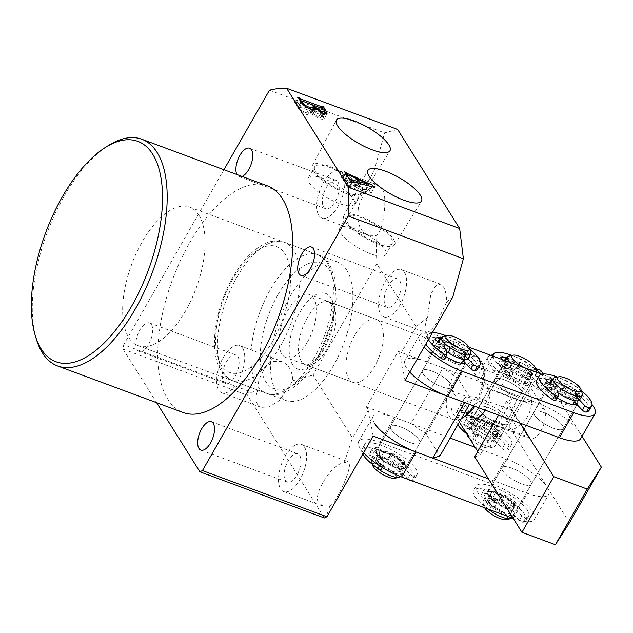 <?xml version="1.0" encoding="UTF-8"?>
<svg xmlns="http://www.w3.org/2000/svg" width="633" height="633" viewBox="0 0 633 633"><rect width="100%" height="100%" fill="white"/><g stroke="black" fill="none" stroke-linecap="round" stroke-linejoin="round"><path stroke-width="0.47" stroke-dasharray="3.17 2.37" d="M36.263 338.853A120.927 56.21 110.4 0 1 107.847 145.859M346.702 270.022A73.903 34.348 110.4 0 1 338.987 354.852A73.903 34.348 110.4 0 1 285.95 400.515A73.903 34.348 110.4 0 1 276.597 392.428A73.903 34.348 110.4 0 1 284.312 307.598A73.903 34.348 110.4 0 1 337.349 261.935A73.903 34.348 110.4 0 1 346.702 270.022M198.912 215.204A73.903 34.348 110.4 0 1 191.198 300.034A73.903 34.348 110.4 0 1 138.16 345.697A73.903 34.348 110.4 0 1 128.808 337.611A73.903 34.348 110.4 0 1 136.522 252.789A73.903 34.348 110.4 0 1 189.56 207.118A73.903 34.348 110.4 0 1 198.912 215.204M400.214 426.792A16.798 5.017 -150.2 0 1 419.711 442.997A16.798 5.017 -150.2 0 1 410.057 442.514A16.798 5.017 -150.2 0 1 390.561 426.31A16.798 5.017 -150.2 0 1 400.214 426.792M432.078 371.152A16.798 5.017 -150.2 0 1 451.574 387.356A16.798 5.017 -150.2 0 1 441.921 386.874A16.798 5.017 -150.2 0 1 422.425 370.669A16.798 5.017 -150.2 0 1 432.078 371.152M313.501 170.918A29.173 8.704 29.8 0 0 339.779 190.802A29.173 8.704 29.8 0 0 362.994 194.473A29.173 8.704 29.8 0 0 361.941 188.887A29.173 8.704 29.8 0 0 335.411 168.884A29.173 8.704 29.8 0 0 312.362 165.482A29.173 8.704 29.8 0 0 313.501 170.918M315.693 171.733A26.539 7.92 29.8 0 0 339.707 189.876A26.539 7.92 29.8 0 0 360.747 193.089A26.539 7.92 29.8 0 0 359.75 188.072A26.539 7.92 29.8 0 0 335.735 169.937A26.539 7.92 29.8 0 0 314.696 166.716A26.539 7.92 29.8 0 0 315.693 171.733M309.315 182.858A26.539 7.92 29.8 0 0 333.33 201.001A26.539 7.92 29.8 0 0 354.377 204.222A26.539 7.92 29.8 0 0 353.38 199.205A26.539 7.92 29.8 0 0 329.366 181.062A26.539 7.92 29.8 0 0 308.318 177.841A26.539 7.92 29.8 0 0 309.315 182.858M345.009 221.257A29.173 8.704 29.8 0 0 371.286 241.141A29.173 8.704 29.8 0 0 394.501 244.805A29.173 8.704 29.8 0 0 393.441 239.219A29.173 8.704 29.8 0 0 366.918 219.216A29.173 8.704 29.8 0 0 343.869 215.813A29.173 8.704 29.8 0 0 345.009 221.257M347.193 222.064A26.539 7.92 29.8 0 0 371.207 240.208A26.539 7.92 29.8 0 0 392.254 243.428A26.539 7.92 29.8 0 0 391.257 238.404A26.539 7.92 29.8 0 0 367.243 220.268A26.539 7.92 29.8 0 0 346.196 217.048A26.539 7.92 29.8 0 0 347.193 222.064M340.823 233.197A26.539 7.92 29.8 0 0 364.837 251.333A26.539 7.92 29.8 0 0 385.877 254.553A26.539 7.92 29.8 0 0 384.88 249.537A26.539 7.92 29.8 0 0 360.865 231.393A26.539 7.92 29.8 0 0 339.826 228.173A26.539 7.92 29.8 0 0 340.823 233.197M337.935 181.964A15.113 7.026 110.4 0 1 336.36 199.308A15.113 7.026 110.4 0 1 325.512 208.653A15.113 7.026 110.4 0 1 323.598 206.999A15.113 7.026 110.4 0 1 325.172 189.647A15.113 7.026 110.4 0 1 336.02 180.31A15.113 7.026 110.4 0 1 337.935 181.964M242.035 176.425A15.113 7.026 110.4 0 1 239.068 176.591A15.113 7.026 110.4 0 1 237.153 174.937A15.113 7.026 110.4 0 1 236.924 174.526M374.499 186.403C367.939 187.811 362.662 194.386 358.658 206.136C356.711 218.488 358.254 227.057 363.279 231.836L368.359 235.294L375.962 235.539C383.558 233.727 388.353 193.128 381.572 188.025L378.716 185.398L374.499 186.403L374.04 171.139L248.168 390.917L123.688 344.748L123.079 349.099L156.628 402.707M342.714 173.616A25.193 11.711 110.4 0 1 340.087 202.536A25.193 11.711 110.4 0 1 322.007 218.1A25.193 11.711 110.4 0 1 318.818 215.347A25.193 11.711 110.4 0 1 321.445 186.426A25.193 11.711 110.4 0 1 339.525 170.863A25.193 11.711 110.4 0 1 342.714 173.616M237.873 356.672A15.113 7.026 110.4 0 1 236.299 374.024A15.113 7.026 110.4 0 1 225.451 383.369A15.113 7.026 110.4 0 1 223.536 381.715A15.113 7.026 110.4 0 1 225.119 364.363A15.113 7.026 110.4 0 1 235.967 355.018A15.113 7.026 110.4 0 1 237.873 356.672M151.437 324.61A15.113 7.026 110.4 0 1 149.855 341.962A15.113 7.026 110.4 0 1 139.007 351.299A15.113 7.026 110.4 0 1 137.092 349.645A15.113 7.026 110.4 0 1 138.674 332.301A15.113 7.026 110.4 0 1 149.523 322.957A15.113 7.026 110.4 0 1 151.437 324.61M257.615 404.471L261.136 407.351L269.144 406.948L279.501 400.467L292.802 380.742C292.525 374.024 290.634 368.715 287.121 364.822L282.041 361.364L273.29 361.49L264.372 368.509L258.865 379.847L257.536 390.624C255.645 396.535 255.669 401.156 257.615 404.471M242.661 348.324A25.193 11.711 110.4 0 1 240.026 377.244A25.193 11.711 110.4 0 1 221.946 392.816A25.193 11.711 110.4 0 1 218.757 390.055A25.193 11.711 110.4 0 1 221.392 361.142A25.193 11.711 110.4 0 1 239.472 345.571A25.193 11.711 110.4 0 1 242.661 348.324M399.763 280.736A15.113 7.026 110.4 0 1 398.189 298.088A15.113 7.026 110.4 0 1 387.341 307.432A15.113 7.026 110.4 0 1 385.426 305.779A15.113 7.026 110.4 0 1 387 288.426A15.113 7.026 110.4 0 1 397.848 279.082A15.113 7.026 110.4 0 1 399.763 280.736M427.346 317.631C425.423 323.526 424.672 327.854 425.107 330.616L426.405 332.673L430.511 330.814L436.81 322.83L446.763 301.87C446.526 295.16 445.403 290.143 443.401 286.804L440.544 284.17L435.694 285.752L430.844 294.274L427.346 317.631L416.19 326.691L376.809 263.779L313.074 375.06L352.454 437.973L344.194 462.834C331.866 462.889 310.724 497.427 319.443 503.251L322.965 506.123L329.809 506.091C336.028 503.773 352.391 467.463 348.949 463.593L347.652 461.544L344.194 462.834M404.542 272.396A25.193 11.711 110.4 0 1 401.915 301.308A25.193 11.711 110.4 0 1 383.835 316.88A25.193 11.711 110.4 0 1 380.647 314.126A25.193 11.711 110.4 0 1 383.274 285.206A25.193 11.711 110.4 0 1 401.354 269.634A25.193 11.711 110.4 0 1 404.542 272.396M299.702 455.451A15.113 7.026 110.4 0 1 298.127 472.804A15.113 7.026 110.4 0 1 287.279 482.14A15.113 7.026 110.4 0 1 285.364 480.487A15.113 7.026 110.4 0 1 286.947 463.142A15.113 7.026 110.4 0 1 297.795 453.798A15.113 7.026 110.4 0 1 299.702 455.451M304.489 447.104A25.193 11.711 110.4 0 1 301.854 476.024A25.193 11.711 110.4 0 1 283.774 491.588A25.193 11.711 110.4 0 1 280.585 488.834A25.193 11.711 110.4 0 1 283.22 459.914A25.193 11.711 110.4 0 1 301.3 444.35A25.193 11.711 110.4 0 1 304.489 447.104M380.568 323.059A33.589 15.611 110.4 0 1 377.054 361.617A33.589 15.611 110.4 0 1 352.953 382.372A33.589 15.611 110.4 0 1 348.696 378.7A33.589 15.611 110.4 0 1 352.209 340.143A33.589 15.611 110.4 0 1 376.311 319.38A33.589 15.611 110.4 0 1 380.568 323.059M267.261 185.786A120.927 56.21 -69.6 0 0 180.476 260.503A120.927 56.21 -69.6 0 0 167.848 399.32A120.927 56.21 -69.6 0 0 183.151 412.542M373.138 436.074L368.39 410.152L366.42 407.011L398.284 351.37L400.254 354.512L405.001 380.425M368.39 410.152L352.454 437.973M416.19 326.691L400.254 354.512M452.801 296.964L446.763 301.87M329.809 506.091L326.019 517.493M223.932 169.707L123.688 344.748M397.643 129.448L384.611 132.906L269.468 90.195M374.04 171.139L384.611 132.906M324.357 517.96L247.558 395.277L248.239 393.235L257.536 390.624M123.079 349.099L247.558 395.277M376.809 263.779L375.962 235.539M292.802 380.742L313.074 375.06M248.239 393.235L248.168 390.917M398.284 351.37L442.902 367.915L411.039 423.556L426.128 433.985L439.911 456.005M366.42 407.011L411.039 423.556M464.559 402.517L471.775 400.365L457.991 378.344L442.902 367.915M471.775 400.365L469.496 404.352M426.128 433.985L457.991 378.344M348.846 185.469L354.702 186.98L352.803 183.958L346.876 181.18L343.569 180.714L341.393 177.232L344.835 179.376L369.284 190.818L371.215 192.915L349.883 187.408L348.886 187.495L349.281 188.136L347.897 187.613L345.294 183.459L348.846 185.469L350.935 181.821M354.702 186.98L357.052 182.874M352.803 183.958L355.991 178.395M346.876 181.18L350.057 175.618M347.723 174.906L344.534 180.468L347.517 175.428M344.961 181.228L348.15 175.665M343.569 180.714L346.757 175.151M341.393 177.232L344.581 171.67M342.785 177.746L345.46 173.07M343.054 178.182L345.737 173.513M344.835 179.376L347.169 175.301M369.284 190.818L371.674 186.648M371.215 192.915L374.404 187.352M349.883 187.408L353.072 181.845M352.059 181.79L348.87 187.352L351.845 182.336M349.281 188.136L352.47 182.565M347.897 187.613L351.078 182.051M345.294 183.459L348.474 177.897M346.678 183.974L349.361 179.297M347.003 184.496L349.685 179.819M356.055 187.447L365.383 189.821L354.282 184.614L356.055 187.447L358.468 183.238M365.383 189.821L367.781 185.643M354.282 184.614L356.965 179.938M297.953 107.832L294.677 102.593L297.621 104.587L318.557 112.35L319.064 112.152L318.644 111.479L320.037 112.001L323.139 116.955L323.867 119.352L319.784 118.972L312.496 114.272L312.433 115.285L307.456 114.858C302.732 112.816 299.567 110.474 297.953 107.832L301.142 102.269M294.677 102.593L297.858 97.031M296.062 103.108L298.736 98.431M296.537 103.859L299.211 99.183M297.621 104.587L299.995 100.441M322.252 106.589L319.064 112.152L321.034 108.029M318.644 111.479L321.833 105.917M320.037 112.001L322.086 108.417M319.784 118.972L322.965 113.41M312.496 114.272L314.846 110.166M307.456 114.858L310.645 109.295M311.982 112.761L318.621 117.042L321.849 117.406L320.828 114.969L319.768 114.304L310.882 111.012L311.982 112.761L313.509 110.087M302.036 100.987L298.847 106.55L298.254 106.605L299.203 108.116C300.635 110.095 303.065 111.717 306.483 112.991L310.898 113.608L309.49 110.498L298.254 106.605L300.928 101.929M299.203 108.116L301.925 103.369M309.49 110.498L312.678 104.928M310.455 112.033L313.644 106.471M306.483 112.991L308.999 108.607M318.621 117.042L321.137 112.642M310.882 111.012L313.557 106.336M319.768 114.304L322.957 108.741M320.828 114.969L324.017 109.406M321.445 115.958L324.634 110.395M536.713 372.354A16.798 5.017 -150.2 0 1 536.555 373.739A16.798 5.017 -150.2 0 1 532.638 374.736A16.798 5.017 -150.2 0 1 509.7 362.337M508.916 356.102A16.798 5.017 -150.2 0 1 511.322 356.039A16.798 5.017 -150.2 0 1 526.466 362.242A16.798 5.017 -150.2 0 1 536.602 371.959M508.457 361.047A16.798 5.017 29.8 0 0 504.541 362.052A16.798 5.017 29.8 0 0 512.453 372.101A16.798 5.017 29.8 0 0 529.774 379.745A16.798 5.017 29.8 0 0 533.69 378.748A16.798 5.017 29.8 0 0 525.778 368.691A16.798 5.017 29.8 0 0 508.457 361.047M527.645 377.877A13.435 4.012 -150.2 0 1 513.782 371.761A13.435 4.012 -150.2 0 1 507.452 363.722A13.435 4.012 -150.2 0 1 510.586 362.915A13.435 4.012 -150.2 0 1 524.44 369.031A13.435 4.012 -150.2 0 1 530.77 377.078A13.435 4.012 -150.2 0 1 527.645 377.877M524.456 383.44A13.435 4.012 -150.2 0 1 510.594 377.323A13.435 4.012 -150.2 0 1 504.264 369.284A13.435 4.012 -150.2 0 1 507.397 368.485A13.435 4.012 -150.2 0 1 521.26 374.594A13.435 4.012 -150.2 0 1 527.59 382.641A13.435 4.012 -150.2 0 1 524.456 383.44M494.08 442.063A16.798 5.017 -150.2 0 1 476.76 434.42A16.798 5.017 -150.2 0 1 468.847 424.371A16.798 5.017 -150.2 0 1 472.764 423.366A16.798 5.017 -150.2 0 1 490.084 431.01A16.798 5.017 -150.2 0 1 497.997 441.066A16.798 5.017 -150.2 0 1 494.08 442.063M469.9 428.375A16.798 5.017 29.8 0 0 465.983 429.38A16.798 5.017 29.8 0 0 465.935 431.152A16.798 5.017 29.8 0 0 476.063 440.877A16.798 5.017 29.8 0 0 491.216 447.072A16.798 5.017 29.8 0 0 493.621 447.009A16.798 5.017 29.8 0 0 495.133 446.067A16.798 5.017 29.8 0 0 487.22 436.018A16.798 5.017 29.8 0 0 469.9 428.375M467.265 435.251A13.435 4.012 -150.2 0 1 470.438 433.027A13.435 4.012 -150.2 0 1 485.899 440.331A13.435 4.012 -150.2 0 1 489.412 447.935A13.435 4.012 -150.2 0 1 487.489 447.982A13.435 4.012 -150.2 0 1 469.765 438.709M495.141 434.634A13.435 4.012 -150.2 0 1 481.278 428.517A13.435 4.012 -150.2 0 1 474.948 420.47A13.435 4.012 -150.2 0 1 478.081 419.671A13.435 4.012 -150.2 0 1 491.944 425.787A13.435 4.012 -150.2 0 1 498.274 433.827A13.435 4.012 -150.2 0 1 495.141 434.634M491.952 440.196A13.435 4.012 -150.2 0 1 478.097 434.08A13.435 4.012 -150.2 0 1 471.767 426.041A13.435 4.012 -150.2 0 1 474.892 425.234A13.435 4.012 -150.2 0 1 488.755 431.35A13.435 4.012 -150.2 0 1 495.085 439.397A13.435 4.012 -150.2 0 1 491.952 440.196M526.585 385.307A16.798 5.017 -150.2 0 1 509.264 377.672A16.798 5.017 -150.2 0 1 501.352 367.615A16.798 5.017 -150.2 0 1 505.269 366.61A16.798 5.017 -150.2 0 1 522.589 374.253A16.798 5.017 -150.2 0 1 530.501 384.31A16.798 5.017 -150.2 0 1 526.585 385.307M475.953 417.804A16.798 5.017 29.8 0 0 472.036 418.809A16.798 5.017 29.8 0 0 479.949 428.858A16.798 5.017 29.8 0 0 497.269 436.501A16.798 5.017 29.8 0 0 501.186 435.496A16.798 5.017 29.8 0 0 493.273 425.447A16.798 5.017 29.8 0 0 475.953 417.804M516.599 399.415A30.234 14.053 110.4 0 1 510.127 415.715A30.234 14.053 110.4 0 1 500.671 427.235A25.138 7.501 29.8 0 0 513.854 429.047A25.138 7.501 29.8 0 0 509.264 417.653A25.138 7.501 29.8 0 0 485.938 403.696A30.234 14.053 110.4 0 1 492.411 387.404A30.234 14.053 110.4 0 1 501.866 375.875A25.138 7.501 -150.2 0 1 531.348 398.505A25.138 7.501 -150.2 0 1 516.599 399.415L483.137 387.008A30.234 14.053 110.4 0 1 476.665 403.3A30.234 14.053 110.4 0 1 474.805 406.323M507.247 420.636A16.798 5.017 -150.2 0 1 507.88 423.817A16.798 5.017 -150.2 0 1 494.555 421.776A16.798 5.017 -150.2 0 1 479.363 410.295A16.798 5.017 -150.2 0 1 478.73 407.122A16.798 5.017 -150.2 0 1 492.047 409.155A16.798 5.017 -150.2 0 1 507.247 420.636M523.175 392.816A16.798 5.017 -150.2 0 1 523.808 395.997A16.798 5.017 -150.2 0 1 510.491 393.955A16.798 5.017 -150.2 0 1 495.291 382.474A16.798 5.017 -150.2 0 1 494.658 379.302A16.798 5.017 -150.2 0 1 507.983 381.335A16.798 5.017 -150.2 0 1 523.175 392.816M485.938 403.696L452.476 391.289A30.234 14.053 110.4 0 1 458.949 374.989A30.234 14.053 110.4 0 1 468.404 363.461A30.234 14.053 110.4 0 1 483.675 367.583A30.234 14.053 110.4 0 1 483.137 387.008L468.404 363.461L501.866 375.875M473.634 405.888A33.589 15.611 -69.6 0 0 474.861 403.838A33.589 15.611 -69.6 0 0 482.647 364.157A33.589 15.611 -69.6 0 0 476.696 356.616A33.589 15.611 -69.6 0 0 455.174 372.378A33.589 15.611 -69.6 0 0 453.339 419.608A33.589 15.611 -69.6 0 0 461.338 418.595M307.551 341.78A33.589 15.611 -69.6 0 0 309.387 294.559A33.589 15.611 -69.6 0 0 287.865 310.328A33.589 15.611 -69.6 0 0 286.029 357.55A33.589 15.611 -69.6 0 0 307.551 341.78M500.671 427.235L472.93 416.949M467.209 414.829L452.476 391.289A30.234 14.053 110.4 0 0 465.777 415.834M534.6 415.216A16.798 5.017 29.8 0 0 549.8 426.697A16.798 5.017 29.8 0 0 563.117 428.731A16.798 5.017 29.8 0 0 562.484 425.558A16.798 5.017 29.8 0 0 547.284 414.077A16.798 5.017 29.8 0 0 533.967 412.036A16.798 5.017 29.8 0 0 534.6 415.216M576.766 404.337A16.798 5.017 29.8 0 0 577.454 403.696A16.798 5.017 29.8 0 0 576.821 400.515A16.798 5.017 29.8 0 0 561.621 389.034A16.798 5.017 29.8 0 0 548.305 387A16.798 5.017 29.8 0 0 548.938 390.173A16.798 5.017 29.8 0 0 557.349 397.825M423.058 373.842A16.798 5.017 29.8 0 0 438.258 385.323A16.798 5.017 29.8 0 0 451.574 387.356A16.798 5.017 29.8 0 0 450.941 384.184A16.798 5.017 29.8 0 0 435.749 372.702A16.798 5.017 29.8 0 0 422.425 370.669A16.798 5.017 29.8 0 0 423.058 373.842M465.231 362.97A16.798 5.017 29.8 0 0 465.92 362.321A16.798 5.017 29.8 0 0 465.287 359.148A16.798 5.017 29.8 0 0 450.087 347.667A16.798 5.017 29.8 0 0 436.77 345.626A16.798 5.017 29.8 0 0 437.395 348.807A16.798 5.017 29.8 0 0 445.806 356.45M469.029 347.248L440.513 336.669A36.951 11.03 29.8 0 0 419.275 335.609A36.951 11.03 29.8 0 0 420.668 342.595A36.951 11.03 29.8 0 0 424.126 347.042M580.603 438.748A36.951 11.03 29.8 0 0 537.71 403.079L426.175 361.712A36.951 11.03 29.8 0 0 404.938 360.652A36.951 11.03 29.8 0 0 406.331 367.638A36.951 11.03 29.8 0 0 409.788 372.077M592.037 404.574A36.951 11.03 29.8 0 0 552.055 378.043L541.737 374.214M543.62 412.518A16.798 5.017 29.8 0 0 533.967 412.036A16.798 5.017 29.8 0 0 553.464 428.248A16.798 5.017 29.8 0 0 563.117 428.731A16.798 5.017 29.8 0 0 543.62 412.518M511.749 468.159A16.798 5.017 29.8 0 0 502.104 467.676A16.798 5.017 29.8 0 0 521.6 483.889A16.798 5.017 29.8 0 0 531.253 484.372A16.798 5.017 29.8 0 0 511.749 468.159M488.383 407.605A16.798 5.017 29.8 0 0 478.73 407.122A16.798 5.017 29.8 0 0 498.226 423.335A16.798 5.017 29.8 0 0 507.88 423.817A16.798 5.017 29.8 0 0 488.383 407.605M480.415 421.515A16.798 5.017 29.8 0 0 470.762 421.032A16.798 5.017 29.8 0 0 490.259 437.245A16.798 5.017 29.8 0 0 499.912 437.727A16.798 5.017 29.8 0 0 480.415 421.515M512.279 365.874A16.798 5.017 29.8 0 0 502.626 365.391A16.798 5.017 29.8 0 0 522.122 381.604A16.798 5.017 29.8 0 0 531.775 382.087A16.798 5.017 29.8 0 0 512.279 365.874M514.154 395.514A16.798 5.017 -150.2 0 1 494.658 379.302A16.798 5.017 -150.2 0 1 504.311 379.784A16.798 5.017 -150.2 0 1 523.808 395.997A16.798 5.017 -150.2 0 1 514.154 395.514M540.819 370.416L508.956 426.056L475.494 413.65L483.454 399.74L511.345 410.081L528.08 436.817A16.798 7.81 -69.6 0 0 530.201 438.653A16.798 7.81 -69.6 0 0 542.259 428.28A16.798 7.81 -69.6 0 0 544.008 408.997L527.273 382.261L511.345 410.081M527.273 382.261L499.39 371.919L507.357 358.009A33.589 10.025 29.8 0 0 493.139 354.923M535.455 368.43L507.357 358.009M483.454 399.74A33.589 10.025 29.8 0 0 464.155 398.774A33.589 10.025 29.8 0 0 465.413 405.128L472.305 416.134L528.08 436.817M465.413 405.128L457.453 419.038L459.352 422.069M477.749 451.471L480.091 455.214L474.687 456.828M490.638 355.263A33.589 10.025 29.8 0 0 488.051 357.044A33.589 10.025 29.8 0 0 489.317 363.389L511.962 399.573L480.091 455.214M485.155 410.16A16.798 7.81 -69.6 0 0 488.241 388.314L481.349 377.3A33.589 10.025 -150.2 0 1 480.083 370.954A33.589 10.025 -150.2 0 1 499.39 371.919M511.962 399.573L506.55 401.187L498.559 415.129M506.55 401.187L520.334 423.208M569.486 522.763L508.956 426.056M582.028 436.256L543.059 374M457.453 419.038A33.589 10.025 -150.2 0 1 456.187 412.684A33.589 10.025 -150.2 0 1 475.494 413.65M512.01 517.936A16.798 5.017 29.8 0 0 512.129 517.754A16.798 5.017 29.8 0 0 493.534 501.89A16.798 5.017 29.8 0 0 482.979 501.067A16.798 5.017 29.8 0 0 482.932 502.839A16.798 5.017 29.8 0 0 488.265 509.13M495.449 498.551A16.798 5.017 -150.2 0 1 514.043 514.415A16.798 5.017 -150.2 0 1 503.488 513.592A16.798 5.017 -150.2 0 1 484.894 497.728A16.798 5.017 -150.2 0 1 495.449 498.551M484.649 507.793A13.435 4.012 -150.2 0 1 484.261 506.938A13.435 4.012 -150.2 0 1 492.743 506.178A13.435 4.012 -150.2 0 1 505.166 513.996A13.435 4.012 -150.2 0 1 506.416 519.622M502.689 512.089A13.435 4.012 29.8 0 0 511.124 512.746A13.435 4.012 29.8 0 0 496.248 500.054A13.435 4.012 29.8 0 0 487.806 499.397A13.435 4.012 29.8 0 0 502.689 512.089M505.87 506.519A13.435 4.012 29.8 0 0 514.312 507.183A13.435 4.012 29.8 0 0 499.437 494.492A13.435 4.012 29.8 0 0 490.994 493.827A13.435 4.012 29.8 0 0 505.87 506.519M579.488 400.064A16.798 5.017 29.8 0 0 579.686 399.795A16.798 5.017 29.8 0 0 561.091 383.93A16.798 5.017 29.8 0 0 550.536 383.107M554.595 377.711A16.798 5.017 -150.2 0 1 563.639 379.484A16.798 5.017 -150.2 0 1 582.281 393.568M573.585 403.696A13.435 4.012 29.8 0 0 558.71 391.004A13.435 4.012 29.8 0 0 550.267 390.339A13.435 4.012 29.8 0 0 565.142 403.031A13.435 4.012 29.8 0 0 572.169 404.487M568.331 397.469A13.435 4.012 29.8 0 0 576.774 398.125A13.435 4.012 29.8 0 0 561.89 385.434A13.435 4.012 29.8 0 0 553.456 384.777A13.435 4.012 29.8 0 0 568.331 397.469M506.677 508.022A16.798 5.017 29.8 0 0 517.232 508.853A16.798 5.017 29.8 0 0 498.63 492.988A16.798 5.017 29.8 0 0 488.083 492.158A16.798 5.017 29.8 0 0 506.677 508.022M576.71 404.368A16.798 5.017 -150.2 0 1 576.497 405.365A16.798 5.017 -150.2 0 1 565.949 404.534A16.798 5.017 -150.2 0 1 547.347 388.67A16.798 5.017 -150.2 0 1 557.902 389.493A16.798 5.017 -150.2 0 1 576.695 404.265M550.401 383.424A16.798 5.017 29.8 0 0 557.934 392.792M502.737 470.857A16.798 5.017 -150.2 0 1 502.104 467.676A16.798 5.017 -150.2 0 1 515.42 469.718A16.798 5.017 -150.2 0 1 530.62 481.199A16.798 5.017 -150.2 0 1 531.253 484.372A16.798 5.017 -150.2 0 1 517.929 482.338A16.798 5.017 -150.2 0 1 502.737 470.857M488.391 495.892A16.798 5.017 -150.2 0 1 487.758 492.719A16.798 5.017 -150.2 0 1 501.083 494.753A16.798 5.017 -150.2 0 1 516.275 506.234A16.798 5.017 -150.2 0 1 516.908 509.415A16.798 5.017 -150.2 0 1 503.591 507.373A16.798 5.017 -150.2 0 1 488.391 495.892M391.194 429.483A16.798 5.017 -150.2 0 1 390.561 426.31A16.798 5.017 -150.2 0 1 403.878 428.343A16.798 5.017 -150.2 0 1 419.078 439.824A16.798 5.017 -150.2 0 1 419.711 442.997A16.798 5.017 -150.2 0 1 406.394 440.964A16.798 5.017 -150.2 0 1 391.194 429.483M376.857 454.518A16.798 5.017 -150.2 0 1 376.224 451.345A16.798 5.017 -150.2 0 1 389.54 453.378A16.798 5.017 -150.2 0 1 404.74 464.867A16.798 5.017 -150.2 0 1 405.373 468.04A16.798 5.017 -150.2 0 1 392.049 465.999A16.798 5.017 -150.2 0 1 376.857 454.518M363.579 452.761A36.951 11.03 -150.2 0 1 360.122 448.314A36.951 11.03 -150.2 0 1 358.729 441.328A36.951 11.03 -150.2 0 1 379.966 442.388L491.509 483.762A36.951 11.03 -150.2 0 1 534.402 519.424A36.951 11.03 -150.2 0 1 513.213 518.38M374.459 423.279A36.951 11.03 -150.2 0 1 373.074 416.292A36.951 11.03 -150.2 0 1 394.304 417.353L450.182 438.076M475.169 447.349L505.846 458.727A36.951 11.03 -150.2 0 1 548.74 494.389A36.951 11.03 -150.2 0 1 527.503 493.329L488.462 478.849M400.475 476.562A16.798 5.017 29.8 0 0 400.594 476.388A16.798 5.017 29.8 0 0 400.539 474.339A16.798 5.017 29.8 0 0 385.877 462.272A16.798 5.017 29.8 0 0 371.444 459.693A16.798 5.017 29.8 0 0 371.397 461.473A16.798 5.017 29.8 0 0 371.492 461.742A16.798 5.017 29.8 0 0 375.329 466.561M373.407 458.403A16.798 5.017 -150.2 0 1 373.351 456.353A16.798 5.017 -150.2 0 1 387.792 458.933A16.798 5.017 -150.2 0 1 402.453 470.999A16.798 5.017 -150.2 0 1 402.501 473.049A16.798 5.017 -150.2 0 1 388.069 470.461A16.798 5.017 -150.2 0 1 373.407 458.403M372.663 465.358A13.435 4.012 -150.2 0 1 382.672 465.429A13.435 4.012 -150.2 0 1 396.044 475.858A13.435 4.012 -150.2 0 1 394.873 478.255M399.55 469.741A13.435 4.012 29.8 0 0 387.815 460.088A13.435 4.012 29.8 0 0 376.271 458.023A13.435 4.012 29.8 0 0 376.311 459.661A13.435 4.012 29.8 0 0 388.037 469.314A13.435 4.012 29.8 0 0 399.589 471.379A13.435 4.012 29.8 0 0 399.55 469.741M402.73 464.171A13.435 4.012 29.8 0 0 391.004 454.526A13.435 4.012 29.8 0 0 379.452 452.46A13.435 4.012 29.8 0 0 379.491 454.098A13.435 4.012 29.8 0 0 391.226 463.752A13.435 4.012 29.8 0 0 402.778 465.817A13.435 4.012 29.8 0 0 402.73 464.171M467.953 358.697A16.798 5.017 29.8 0 0 468.143 358.428A16.798 5.017 29.8 0 0 468.096 356.379A16.798 5.017 29.8 0 0 453.434 344.312A16.798 5.017 29.8 0 0 438.993 341.733M438.859 342.049A16.798 5.017 29.8 0 0 439.049 343.782A16.798 5.017 29.8 0 0 446.392 351.418M443.06 336.337A16.798 5.017 -150.2 0 1 458.324 341.116A16.798 5.017 -150.2 0 1 470.643 351.924M462.043 362.321A13.435 4.012 29.8 0 0 462.003 360.683A13.435 4.012 29.8 0 0 450.277 351.03A13.435 4.012 29.8 0 0 438.724 348.965A13.435 4.012 29.8 0 0 438.764 350.603A13.435 4.012 29.8 0 0 448.417 359.133A13.435 4.012 29.8 0 0 460.634 363.113M465.192 355.113A13.435 4.012 29.8 0 0 453.457 345.468A13.435 4.012 29.8 0 0 441.913 343.403A13.435 4.012 29.8 0 0 441.953 345.04A13.435 4.012 29.8 0 0 453.687 354.694A13.435 4.012 29.8 0 0 465.231 356.759A13.435 4.012 29.8 0 0 465.192 355.113M405.642 465.429A16.798 5.017 29.8 0 0 390.972 453.37A16.798 5.017 29.8 0 0 376.54 450.791A16.798 5.017 29.8 0 0 376.588 452.84A16.798 5.017 29.8 0 0 391.257 464.899A16.798 5.017 29.8 0 0 405.69 467.486A16.798 5.017 29.8 0 0 405.642 465.429M465.168 363.002A16.798 5.017 -150.2 0 1 464.962 363.991A16.798 5.017 -150.2 0 1 450.522 361.411A16.798 5.017 -150.2 0 1 435.86 349.345A16.798 5.017 -150.2 0 1 435.813 347.295A16.798 5.017 -150.2 0 1 450.245 349.875A16.798 5.017 -150.2 0 1 464.907 361.941A16.798 5.017 -150.2 0 1 465.16 362.891M490.512 495.188A13.435 4.012 29.8 0 0 491.184 496.929A13.435 4.012 29.8 0 0 494.484 500.489L495.291 506.044A2.69 0.799 -150.2 0 1 495.259 506.234A2.69 0.799 -150.2 0 1 492.007 505.276A30.234 9.02 -150.2 0 1 477.242 491.754A30.234 9.02 -150.2 0 1 476.103 486.041A30.234 9.02 -150.2 0 1 500.078 489.705A30.234 9.02 -150.2 0 1 527.431 510.372A30.234 9.02 -150.2 0 1 528.571 516.085A30.234 9.02 -150.2 0 1 525.778 517.802A2.69 0.799 -150.2 0 1 521.766 515.863L514.004 507.729A13.435 4.012 29.8 0 0 511.725 503.053L515.349 503.821A2.69 0.799 29.8 0 0 516.243 503.702A2.69 0.799 29.8 0 0 515.563 502.555A21.498 6.417 29.8 0 0 504.564 494.959A2.69 0.799 29.8 0 0 501.953 494.381A2.69 0.799 29.8 0 0 501.922 494.547L502.04 496.359A13.435 4.012 29.8 0 0 495.141 493.803L492.371 491.002A2.69 0.799 29.8 0 0 488.803 489.111A21.498 6.417 29.8 0 0 483.683 490.377A21.498 6.417 29.8 0 0 483.541 490.678A2.69 0.799 29.8 0 0 483.659 491.153A2.69 0.799 29.8 0 0 485.954 492.917L490.512 495.188L487.964 499.635A13.435 4.012 29.8 0 0 488.629 501.376A13.435 4.012 29.8 0 0 491.936 504.944L492.735 510.491A2.69 0.799 -150.2 0 1 492.711 510.689A2.69 0.799 -150.2 0 1 492.648 510.76M488.953 509.383A30.234 9.02 -150.2 0 1 474.687 496.209A30.234 9.02 -150.2 0 1 473.555 490.488A30.234 9.02 -150.2 0 1 497.522 494.159A30.234 9.02 -150.2 0 1 524.884 514.827A30.234 9.02 -150.2 0 1 526.023 520.54A30.234 9.02 -150.2 0 1 523.222 522.249A2.69 0.799 -150.2 0 1 519.218 520.318L511.456 512.184A13.435 4.012 29.8 0 0 509.177 507.508L512.801 508.275A2.69 0.799 29.8 0 0 513.695 508.157A2.69 0.799 29.8 0 0 513.015 507.009A21.498 6.417 29.8 0 0 502.016 499.405A2.69 0.799 29.8 0 0 499.405 498.836A2.69 0.799 29.8 0 0 499.374 498.994L499.484 500.814A13.435 4.012 29.8 0 0 492.593 498.25L489.823 495.449A2.69 0.799 29.8 0 0 486.247 493.558A21.498 6.417 29.8 0 0 481.127 494.832A21.498 6.417 29.8 0 0 480.993 495.133A2.69 0.799 29.8 0 0 481.112 495.599A2.69 0.799 29.8 0 0 483.398 497.372L487.964 499.635M495.141 493.803L492.593 498.25M502.04 496.359L499.484 500.814M511.725 503.053L509.177 507.508M514.004 507.729L511.456 512.184M494.484 500.489L491.936 504.944M400.191 461.686L403.807 462.454A2.69 0.799 29.8 0 0 404.701 462.335A2.69 0.799 29.8 0 0 404.02 461.188A21.498 6.417 29.8 0 0 393.03 453.584A2.69 0.799 29.8 0 0 390.419 453.014A2.69 0.799 29.8 0 0 390.379 453.173L390.498 454.985A13.435 4.012 29.8 0 0 383.606 452.429L380.829 449.628A2.69 0.799 29.8 0 0 377.26 447.737A21.498 6.417 29.8 0 0 372.141 449.011A21.498 6.417 29.8 0 0 371.998 449.303A2.69 0.799 29.8 0 0 372.117 449.778A2.69 0.799 29.8 0 0 374.412 451.543L378.969 453.814L376.421 458.268A13.435 4.012 29.8 0 0 377.094 460.009A13.435 4.012 29.8 0 0 380.393 463.57L381.201 469.124L383.748 464.669A2.69 0.799 -150.2 0 1 383.717 464.867A2.69 0.799 -150.2 0 1 380.465 463.902A30.234 9.02 -150.2 0 1 365.7 450.387A30.234 9.02 -150.2 0 1 364.561 444.667A30.234 9.02 -150.2 0 1 388.535 448.33A30.234 9.02 -150.2 0 1 415.889 468.998A30.234 9.02 -150.2 0 1 417.028 474.718A30.234 9.02 -150.2 0 1 414.235 476.427A2.69 0.799 -150.2 0 1 410.224 474.489L402.461 466.355A13.435 4.012 29.8 0 0 400.191 461.686L397.635 466.133L401.259 466.901A2.69 0.799 29.8 0 0 402.153 466.782A2.69 0.799 29.8 0 0 401.472 465.635A21.498 6.417 29.8 0 0 390.474 458.039A2.69 0.799 29.8 0 0 387.863 457.461A2.69 0.799 29.8 0 0 387.831 457.627L387.95 459.439A13.435 4.012 29.8 0 0 381.058 456.884L378.281 454.083A2.69 0.799 29.8 0 0 374.712 452.191A21.498 6.417 29.8 0 0 369.593 453.457A21.498 6.417 29.8 0 0 369.45 453.758A2.69 0.799 29.8 0 0 369.569 454.233A2.69 0.799 29.8 0 0 371.864 455.997L376.421 458.268M378.969 453.814A13.435 4.012 29.8 0 0 379.642 455.554A13.435 4.012 29.8 0 0 382.941 459.115L380.393 463.57M362.764 454.185A30.234 9.02 -150.2 0 1 362.013 449.121A30.234 9.02 -150.2 0 1 385.988 452.785A30.234 9.02 -150.2 0 1 413.341 473.452A30.234 9.02 -150.2 0 1 414.48 479.165A30.234 9.02 -150.2 0 1 411.941 480.819M383.606 452.429L381.058 456.884M390.498 454.985L387.95 459.439M402.461 466.355L399.914 470.81A13.435 4.012 29.8 0 0 397.635 466.133M408.245 479.45A2.69 0.799 -150.2 0 1 407.676 478.944L399.914 470.81M382.941 459.115L383.748 464.669M473.508 423.501A13.435 4.012 29.8 0 0 474.18 425.241A13.435 4.012 29.8 0 0 477.48 428.802L478.287 434.357A2.69 0.799 -150.2 0 1 478.255 434.547A2.69 0.799 -150.2 0 1 475.011 433.589A30.234 9.02 -150.2 0 1 460.238 420.067A30.234 9.02 -150.2 0 1 459.099 414.354A30.234 9.02 -150.2 0 1 483.074 418.017A30.234 9.02 -150.2 0 1 510.435 438.685A30.234 9.02 -150.2 0 1 511.567 444.406A30.234 9.02 -150.2 0 1 508.774 446.115A2.69 0.799 -150.2 0 1 504.762 444.176L497 436.042A13.435 4.012 29.8 0 0 494.729 431.366L498.345 432.133A2.69 0.799 29.8 0 0 499.239 432.015A2.69 0.799 29.8 0 0 498.567 430.867A21.498 6.417 29.8 0 0 487.568 423.271A2.69 0.799 29.8 0 0 484.957 422.702A2.69 0.799 29.8 0 0 484.925 422.86L485.036 424.672A13.435 4.012 29.8 0 0 478.144 422.116L475.367 419.315A2.69 0.799 29.8 0 0 471.799 417.424A21.498 6.417 29.8 0 0 466.679 418.69A21.498 6.417 29.8 0 0 466.545 418.991A2.69 0.799 29.8 0 0 466.663 419.465A2.69 0.799 29.8 0 0 468.95 421.23L473.508 423.501L470.96 427.948A13.435 4.012 29.8 0 0 471.632 429.688A13.435 4.012 29.8 0 0 474.932 433.257L475.739 438.811A2.69 0.799 -150.2 0 1 475.707 439.001A2.69 0.799 -150.2 0 1 472.455 438.036A30.234 9.02 -150.2 0 1 466.735 433.866M457.825 424.727A30.234 9.02 -150.2 0 1 457.691 424.521A30.234 9.02 -150.2 0 1 456.551 418.801A30.234 9.02 -150.2 0 1 480.526 422.472A30.234 9.02 -150.2 0 1 507.88 443.14A30.234 9.02 -150.2 0 1 509.019 448.852A30.234 9.02 -150.2 0 1 506.226 450.561A2.69 0.799 -150.2 0 1 502.214 448.631L494.452 440.497A13.435 4.012 29.8 0 0 492.181 435.82L495.797 436.588A2.69 0.799 29.8 0 0 496.691 436.469A2.69 0.799 29.8 0 0 496.011 435.322A21.498 6.417 29.8 0 0 485.013 427.718A2.69 0.799 29.8 0 0 482.409 427.148A2.69 0.799 29.8 0 0 482.37 427.307L482.488 429.127A13.435 4.012 29.8 0 0 475.597 426.563L472.819 423.77A2.69 0.799 29.8 0 0 469.251 421.871A21.498 6.417 29.8 0 0 464.131 423.145A21.498 6.417 29.8 0 0 463.989 423.445A2.69 0.799 29.8 0 0 464.108 423.912A2.69 0.799 29.8 0 0 466.402 425.685L470.96 427.948M478.144 422.116L475.597 426.563M485.036 424.672L482.488 429.127M494.729 431.366L492.181 435.82M497 436.042L494.452 440.497M477.48 428.802L474.932 433.257M526.593 375.725A13.435 4.012 -150.2 0 1 528.357 377.869A13.435 4.012 -150.2 0 1 528.871 380.401L536.634 388.535A2.69 0.799 29.8 0 0 540.637 390.474A30.234 9.02 29.8 0 0 543.438 388.757A30.234 9.02 29.8 0 0 542.299 383.044A30.234 9.02 29.8 0 0 514.938 362.377A30.234 9.02 29.8 0 0 490.971 358.713A30.234 9.02 29.8 0 0 492.102 364.426A30.234 9.02 29.8 0 0 506.875 377.948A2.69 0.799 29.8 0 0 510.127 378.906A2.69 0.799 29.8 0 0 510.151 378.716L509.351 373.161A13.435 4.012 -150.2 0 1 505.379 367.86L500.814 365.589A2.69 0.799 -150.2 0 1 498.408 363.35A21.498 6.417 -150.2 0 1 498.543 363.049A21.498 6.417 -150.2 0 1 503.662 361.783A2.69 0.799 -150.2 0 1 507.239 363.674L510.008 366.475A13.435 4.012 -150.2 0 1 516.9 369.031L516.789 367.219A2.69 0.799 -150.2 0 1 516.821 367.053A2.69 0.799 -150.2 0 1 519.432 367.631A21.498 6.417 -150.2 0 1 530.43 375.227A2.69 0.799 -150.2 0 1 531.008 375.867A2.69 0.799 -150.2 0 1 531.111 376.374A2.69 0.799 -150.2 0 1 530.217 376.493L526.593 375.725L529.141 371.278A13.435 4.012 -150.2 0 1 530.905 373.423A13.435 4.012 -150.2 0 1 531.419 375.955L539.181 384.081A2.69 0.799 29.8 0 0 543.193 386.019A30.234 9.02 29.8 0 0 545.986 384.31A30.234 9.02 29.8 0 0 544.847 378.597A30.234 9.02 29.8 0 0 541.096 373.976M535.692 369.158A30.234 9.02 29.8 0 0 511.788 355.469M493.154 356.197A30.234 9.02 29.8 0 0 494.658 359.979A30.234 9.02 29.8 0 0 509.423 373.494A2.69 0.799 29.8 0 0 512.675 374.459A2.69 0.799 29.8 0 0 512.698 374.261L511.899 368.715A13.435 4.012 -150.2 0 1 507.927 363.405L503.37 361.142A2.69 0.799 -150.2 0 1 500.948 359.093M516.9 369.031L519.456 364.576L519.337 362.764A2.69 0.799 -150.2 0 1 519.369 362.606A2.69 0.799 -150.2 0 1 521.98 363.176A21.498 6.417 -150.2 0 1 532.978 370.78A2.69 0.799 -150.2 0 1 533.556 371.421A2.69 0.799 -150.2 0 1 533.659 371.927A2.69 0.799 -150.2 0 1 532.764 372.046L529.141 371.278M510.008 366.475L512.556 362.021A13.435 4.012 -150.2 0 1 519.456 364.576M507.112 357.566A2.69 0.799 -150.2 0 1 509.787 359.22L512.556 362.021M505.379 367.86L507.927 363.405M509.351 373.161L511.899 368.715M528.871 380.401L531.419 375.955M572.272 397.334L574.819 392.887A13.435 4.012 -150.2 0 1 576.584 395.032A13.435 4.012 -150.2 0 1 577.098 397.564L574.55 402.01A13.435 4.012 -150.2 0 0 574.036 399.486A13.435 4.012 -150.2 0 0 572.272 397.334L575.895 398.102L578.443 393.655L574.819 392.887M589.117 410.374A30.234 9.02 29.8 0 0 587.978 404.653A30.234 9.02 29.8 0 0 560.616 383.986A30.234 9.02 29.8 0 0 536.649 380.322M581.371 390.767A30.234 9.02 29.8 0 0 557.467 377.078M555.806 400.515A2.69 0.799 29.8 0 0 555.829 400.325L555.03 394.77A13.435 4.012 -150.2 0 1 551.058 389.469L546.493 387.198A2.69 0.799 -150.2 0 1 544.087 384.959A21.498 6.417 -150.2 0 1 544.222 384.658A21.498 6.417 -150.2 0 1 549.341 383.392A2.69 0.799 -150.2 0 1 552.918 385.283L555.687 388.084A13.435 4.012 -150.2 0 1 562.579 390.64L565.134 386.185L565.016 384.373A2.69 0.799 -150.2 0 1 565.047 384.215A2.69 0.799 -150.2 0 1 567.659 384.785A21.498 6.417 -150.2 0 1 578.657 392.389A2.69 0.799 -150.2 0 1 579.235 393.03A2.69 0.799 -150.2 0 1 579.337 393.536A2.69 0.799 -150.2 0 1 578.443 393.655M562.579 390.64L562.468 388.828A2.69 0.799 -150.2 0 1 562.5 388.67A2.69 0.799 -150.2 0 1 565.111 389.24A21.498 6.417 -150.2 0 1 576.109 396.836A2.69 0.799 -150.2 0 1 576.687 397.477A2.69 0.799 -150.2 0 1 576.79 397.991A2.69 0.799 -150.2 0 1 575.895 398.102M555.687 388.084L558.235 383.63A13.435 4.012 -150.2 0 1 565.134 386.185M552.791 379.175A2.69 0.799 -150.2 0 1 555.465 380.829L558.235 383.63M551.058 389.469L553.606 385.014A13.435 4.012 -150.2 0 0 557.578 390.324L555.03 394.77M444.263 359.148A2.69 0.799 29.8 0 0 444.295 358.951L443.488 353.404A13.435 4.012 -150.2 0 1 439.516 348.095L434.958 345.832A2.69 0.799 -150.2 0 1 432.545 343.592A21.498 6.417 -150.2 0 1 432.687 343.292A21.498 6.417 -150.2 0 1 437.807 342.018A2.69 0.799 -150.2 0 1 441.375 343.909L444.152 346.71A13.435 4.012 -150.2 0 1 451.044 349.266L450.925 347.454A2.69 0.799 -150.2 0 1 450.957 347.295A2.69 0.799 -150.2 0 1 453.568 347.865A21.498 6.417 -150.2 0 1 464.567 355.469A2.69 0.799 -150.2 0 1 465.144 356.11A2.69 0.799 -150.2 0 1 465.247 356.616A2.69 0.799 -150.2 0 1 464.353 356.735L460.729 355.968L463.285 351.513A13.435 4.012 -150.2 0 1 465.041 353.657A13.435 4.012 -150.2 0 1 465.556 356.189L463.008 360.644M460.729 355.968A13.435 4.012 -150.2 0 1 462.494 358.112A13.435 4.012 -150.2 0 1 463.047 359.251M477.575 368.999A30.234 9.02 29.8 0 0 476.435 363.287A30.234 9.02 29.8 0 0 449.082 342.619A30.234 9.02 29.8 0 0 425.107 338.948A30.234 9.02 29.8 0 0 425.859 344.012M469.836 349.4A30.234 9.02 29.8 0 0 445.933 335.712M432.402 332.586A30.234 9.02 29.8 0 0 427.655 334.501A30.234 9.02 29.8 0 0 428.406 339.565M451.044 349.266L453.592 344.819L453.473 343.007A2.69 0.799 -150.2 0 1 453.513 342.841A2.69 0.799 -150.2 0 1 456.124 343.418A21.498 6.417 -150.2 0 1 467.114 351.014A2.69 0.799 -150.2 0 1 467.692 351.655A2.69 0.799 -150.2 0 1 467.795 352.162A2.69 0.799 -150.2 0 1 466.901 352.28L463.285 351.513M444.152 346.71L446.7 342.263A13.435 4.012 -150.2 0 1 453.592 344.819M441.248 337.8A2.69 0.799 -150.2 0 1 443.923 339.462L446.7 342.263M439.516 348.095L442.063 343.648L439.777 342.508M443.488 353.404L446.036 348.949A13.435 4.012 -150.2 0 1 442.063 343.648M333.164 305.47A33.589 15.611 -69.6 0 0 328.907 301.799A33.589 15.611 -69.6 0 0 304.805 322.553A33.589 15.611 -69.6 0 0 301.292 361.111A33.589 15.611 -69.6 0 0 305.549 364.79A33.589 15.611 -69.6 0 0 329.651 344.028A33.589 15.611 -69.6 0 0 333.164 305.47M292.533 364.608A40.306 18.737 110.4 0 1 299.836 312.354A40.306 18.737 110.4 0 1 330.774 297.842A40.306 18.737 110.4 0 1 323.463 350.096A40.306 18.737 110.4 0 1 292.533 364.608M323.139 116.955L324.832 114.003M237.011 276.969A73.903 34.348 110.4 0 1 284.367 242.289A73.903 34.348 110.4 0 1 280.332 346.18A73.903 34.348 110.4 0 1 232.968 380.86A73.903 34.348 110.4 0 1 237.011 276.969M272.783 340.965A67.185 31.231 -69.6 0 0 284.961 253.865A67.185 31.231 -69.6 0 0 233.403 278.045A67.185 31.231 -69.6 0 0 221.226 365.146A67.185 31.231 -69.6 0 0 272.783 340.965M278.022 294.598A67.185 31.231 110.4 0 1 329.571 270.41A67.185 31.231 110.4 0 1 317.402 357.51A67.185 31.231 110.4 0 1 265.844 381.691A67.185 31.231 110.4 0 1 278.022 294.598M313.794 358.587A73.903 34.348 -69.6 0 0 317.829 254.695A73.903 34.348 -69.6 0 0 270.473 289.384A73.903 34.348 -69.6 0 0 266.43 393.275A73.903 34.348 -69.6 0 0 313.794 358.587M440.513 336.669L426.175 361.712M552.055 378.043L537.71 403.079M489.317 363.389L481.349 377.3M544.008 408.997L488.241 388.314M379.966 442.388L394.304 417.353M491.509 483.762L505.846 458.727M513.181 518.332L527.503 493.329M492.007 505.276L489.531 509.597M483.541 490.678L480.993 495.133M485.954 492.917L483.398 497.372M488.803 489.111L486.247 493.558M492.371 491.002L489.823 495.449M501.922 494.547L499.374 498.994M504.564 494.959L502.016 499.405M515.563 502.555L513.015 507.009M515.349 503.821L512.801 508.275M521.766 515.863L519.218 520.318M525.778 517.802L523.222 522.249M495.291 506.044L492.735 510.491M380.465 463.902L379.452 465.682M371.998 449.303L369.45 453.758M374.412 451.543L371.864 455.997M377.26 447.737L374.712 452.191M380.829 449.628L378.281 454.083M390.379 453.173L387.831 457.627M393.03 453.584L390.474 458.039M404.02 461.188L401.472 465.635M403.807 462.454L401.259 466.901M410.224 474.489L407.676 478.944M414.235 476.427L411.759 480.756M475.011 433.589L472.455 438.036M466.545 418.991L463.989 423.445M468.95 421.23L466.402 425.685M471.799 417.424L469.251 421.871M475.367 419.315L472.819 423.77M484.925 422.86L482.37 427.307M487.568 423.271L485.013 427.718M498.567 430.867L496.011 435.322M498.345 432.133L495.797 436.588M504.762 444.176L502.214 448.631M508.774 446.115L506.226 450.561M478.287 434.357L475.739 438.811M540.637 390.474L543.193 386.019M530.43 375.227L532.978 370.78M530.217 376.493L532.764 372.046M519.432 367.631L521.98 363.176M516.789 367.219L519.337 362.764M507.239 363.674L509.787 359.22M503.662 361.783L504.461 360.391M498.408 363.35L500.956 358.903M500.814 365.589L503.37 361.142M510.151 378.716L512.698 374.261M506.875 377.948L509.423 373.494M536.634 388.535L539.181 384.081M576.109 396.836L578.657 392.389M565.111 389.24L567.659 384.785M562.468 388.828L565.016 384.373M552.918 385.283L555.465 380.829M544.087 384.959L546.635 380.512M546.493 387.198L549.048 382.751M555.829 400.325L558.385 395.87M464.567 355.469L467.114 351.014M464.353 356.735L466.901 352.28M453.568 347.865L456.124 343.418M450.925 347.454L453.473 343.007M441.375 343.909L443.923 339.462M432.545 343.592L435.093 339.138M434.958 345.832L437.506 341.377M444.295 358.951L446.843 354.504M376.311 319.38L328.907 301.799L330.655 303.476C331.186 303.128 331.937 306.111 332.918 312.425C333.274 324.784 329.706 337.476 322.221 350.508C316.698 358.61 312.473 363.105 309.553 363.999C307.329 364.932 305.992 365.201 305.549 364.79L352.953 382.372M138.16 345.697L285.95 400.515M465.92 362.321L405.373 468.04M362.994 194.473L389.936 150.804M354.377 204.222L360.747 193.089M394.501 244.805L421.443 201.136M385.877 254.553L392.254 243.428M239.068 176.591L325.512 208.653M322.007 218.1L368.359 235.294M139.007 351.299L225.451 383.369M221.946 392.816L261.136 407.351M300.897 275.371L387.341 307.432M383.835 316.88L426.405 332.673M200.835 450.079L287.279 482.14M283.774 491.588L322.965 506.123M301.3 444.35L347.652 461.544M211.351 421.736L297.795 453.798M401.354 269.634L440.544 284.17M311.404 247.02L397.848 279.082M239.472 345.571L282.041 361.364M149.523 322.957L235.967 355.018M339.525 170.863L378.716 185.398M249.584 148.241L336.02 180.31M339.826 228.173L346.196 217.048M343.869 215.813L367.9 170.467M308.318 177.841L314.696 166.716M312.362 165.482L336.4 120.135M436.77 345.626L376.224 451.345M189.56 207.118L337.349 261.935M321.588 108.235L319.167 112.46M327.047 113.79L323.867 119.352M315.614 109.715L312.433 115.285M300.857 101.81L298.206 106.431M312.971 109.992L310.898 113.608M323.938 113.75L321.849 117.406M505.308 360.707L504.541 362.052M507.452 363.722L504.264 369.284M468.847 424.371L465.983 429.38M466.901 434.135L465.935 431.152M474.948 420.47L471.767 426.041M501.352 367.615L472.036 418.809M530.501 384.31L501.186 435.496M498.274 433.827L495.085 439.397M489.412 447.935L493.621 447.009M497.997 441.066L495.133 446.067M530.77 377.078L527.59 382.641M536.555 373.739L533.69 378.748M284.367 242.289C269.571 238.712 263.937 243.919 255.526 249.473C247.297 256.017 239.844 265.116 233.15 276.779C218.717 301.688 211.248 334.912 215.79 356.608C218.25 369.047 223.971 377.133 232.968 380.86L266.43 393.275C282.737 399.534 303.547 383.946 317.655 358.784L333.551 317.268L336.139 298.855L335.007 278.955L330.197 265.615L327.546 261.785L317.829 254.695L284.367 242.289M513.854 429.047A30.234 30.234 0 0 0 531.348 398.505M531.775 382.087L499.912 437.727M483.675 367.583L482.647 364.157M476.696 356.616L309.387 294.559M453.339 419.608L286.029 357.55M502.626 365.391L470.762 421.032M577.454 403.696L516.908 509.415M419.275 335.609L404.938 360.652M548.305 387L487.758 492.719M530.201 438.653L474.434 417.97M464.155 398.774L456.187 412.684M488.051 357.044L480.083 370.954M512.129 517.754L514.043 514.415M511.124 512.746L514.312 507.183M575.278 400.736L576.774 398.125M517.232 508.853L576.497 405.365M488.083 492.158L547.347 388.67M550.267 390.339L553.456 384.777M487.806 499.397L490.994 493.827M484.261 506.938L482.932 502.839M482.979 501.067L484.894 497.728M358.729 441.328L373.074 416.292M534.402 519.424L548.74 494.389M371.444 459.693L373.351 456.353M372.299 464.266L371.397 461.473M376.271 458.023L379.452 452.46M438.724 348.965L441.913 343.403M376.54 450.791L435.813 347.295M405.69 467.486L464.962 363.991M463.736 359.37L465.231 356.759M399.589 471.379L402.778 465.817M400.594 476.388L402.501 473.049M476.103 486.041L473.555 490.488M483.683 490.377L481.127 494.832M501.953 494.381L499.405 498.836M516.243 503.702L513.695 508.157M528.571 516.085L526.023 520.54M495.259 506.234L492.711 510.689M364.561 444.667L362.013 449.121M372.141 449.011L369.593 453.457M390.419 453.014L387.863 457.461M404.701 462.335L402.153 466.782M417.028 474.718L414.48 479.165M383.717 464.867L382.245 467.439M459.099 414.354L456.551 418.801M466.679 418.69L464.131 423.145M484.957 422.702L482.409 427.148M499.239 432.015L496.691 436.469M511.567 444.406L509.019 448.852M478.255 434.547L475.707 439.001M490.971 358.713L492.537 355.968M543.438 388.757L545.986 384.31M531.111 376.374L533.659 371.927M516.821 367.053L519.369 362.606M498.543 363.049L501.099 358.602M510.127 378.906L512.675 374.459M576.79 397.991L579.337 393.536M562.5 388.67L565.047 384.215M544.222 384.658L546.777 380.211M425.107 338.948L427.655 334.501M465.247 356.616L467.795 352.162M450.957 347.295L453.513 342.841M432.687 343.292L435.235 338.837"/><path stroke-width="0.95" d="M152.703 154.215A117.572 54.652 -69.6 0 0 104.833 147.79A117.572 54.652 -69.6 0 0 35.234 335.427A117.572 54.652 -69.6 0 0 41.169 348.957A117.572 54.652 -69.6 0 0 131.395 306.633A117.572 54.652 -69.6 0 0 152.703 154.215M104.833 147.79L107.847 145.859A120.927 56.21 110.4 0 1 141.776 139.236A120.927 56.21 110.4 0 1 157.087 152.466A120.927 56.21 110.4 0 1 144.459 291.275A120.927 56.21 110.4 0 1 57.674 366.001A120.927 56.21 110.4 0 1 42.364 352.771A120.927 56.21 110.4 0 1 36.263 338.853L35.234 335.427M337.603 125.888A30.851 9.21 29.8 0 0 365.391 146.919A30.851 9.21 29.8 0 0 389.936 150.804A30.851 9.21 29.8 0 0 388.828 144.894A30.851 9.21 29.8 0 0 360.77 123.736A30.851 9.21 29.8 0 0 336.4 120.135A30.851 9.21 29.8 0 0 337.603 125.888M369.11 176.227A30.851 9.21 29.8 0 0 396.891 197.251A30.851 9.21 29.8 0 0 421.443 201.136A30.851 9.21 29.8 0 0 420.328 195.225A30.851 9.21 29.8 0 0 392.278 174.067A30.851 9.21 29.8 0 0 367.9 170.467A30.851 9.21 29.8 0 0 369.11 176.227M236.924 174.526A15.113 7.026 110.4 0 1 238.91 157.213A15.113 7.026 110.4 0 1 249.584 148.241A15.113 7.026 110.4 0 1 251.491 149.894A15.113 7.026 110.4 0 1 251.056 164.469A15.113 7.026 110.4 0 1 242.035 176.425M313.319 248.674A15.113 7.026 110.4 0 1 311.745 266.026A15.113 7.026 110.4 0 1 300.897 275.371A15.113 7.026 110.4 0 1 298.982 273.717A15.113 7.026 110.4 0 1 300.556 256.365A15.113 7.026 110.4 0 1 311.404 247.02A15.113 7.026 110.4 0 1 313.319 248.674M213.266 423.39A15.113 7.026 110.4 0 1 211.683 440.742A15.113 7.026 110.4 0 1 200.835 450.079A15.113 7.026 110.4 0 1 198.92 448.425A15.113 7.026 110.4 0 1 200.503 431.073A15.113 7.026 110.4 0 1 211.351 421.736A15.113 7.026 110.4 0 1 213.266 423.39M57.674 366.001L183.151 412.542A120.927 56.21 -69.6 0 0 269.943 337.816A120.927 56.21 -69.6 0 0 282.563 199.007A120.927 56.21 -69.6 0 0 267.261 185.786L141.776 139.236M352.035 179.907L357.89 181.418L355.991 178.395L350.057 175.618L346.757 175.151L344.581 171.67L348.023 173.814L372.473 185.255L374.404 187.352L353.072 181.845L352.075 181.932L352.47 182.565L351.078 182.051L348.474 177.897L352.035 179.907L350.935 181.821M347.438 175.396L347.723 174.906L347.517 175.428M351.766 182.304L352.059 181.79L351.845 182.336M156.628 402.707L199.87 471.791L202.449 470.58L348.229 216.027A221.7 103.052 -69.6 0 0 348.625 187.344L459.661 228.529L397.643 129.448L286.614 88.264A221.7 103.052 -69.6 0 0 269.468 90.195L223.932 169.707M348.625 187.344L286.614 88.264M301.142 102.269L297.858 97.031L300.81 99.025L321.746 106.787L322.252 106.589L321.833 105.917L323.226 106.431L326.327 111.392L327.047 113.79L322.965 113.41L315.685 108.71L315.614 109.715L310.645 109.295C305.921 107.254 302.748 104.912 301.142 102.269M321.034 108.029L322.252 106.589M348.229 216.027L463.38 258.731L452.801 296.964L405.001 380.425L464.559 402.517L432.695 458.165L373.138 436.074L326.929 516.75L324.357 517.96L199.87 471.791M202.449 470.58L326.929 516.75M463.38 258.731L459.661 228.529M469.496 404.352L439.911 456.005L432.695 458.165M357.052 182.874L357.89 181.418M345.46 173.07L345.966 172.184M345.737 173.513L346.243 172.619M347.169 175.301L348.023 173.814M371.674 186.648L372.473 185.255M349.361 179.297L349.867 178.411M349.685 179.819L350.191 178.933M359.243 181.885L368.572 184.258L357.471 179.052L359.243 181.885L358.468 183.238M367.781 185.643L368.572 184.258M356.965 179.938L357.471 179.052M298.736 98.431L299.251 97.545M299.211 99.183L299.718 98.289M299.995 100.441L300.81 99.025M322.086 108.417L323.226 106.431M314.846 110.166L315.685 108.71M302.036 100.987L301.443 101.043L302.384 102.554C303.824 104.532 306.253 106.154 309.672 107.428L314.087 108.045L312.678 104.928L302.036 100.987L300.928 101.929M301.925 103.369L302.384 102.554M308.999 108.607L309.672 107.428M315.163 107.199L321.801 111.479L325.038 111.843L324.017 109.406L322.957 108.741L314.071 105.45L315.163 107.199L313.509 110.087M321.137 112.642L321.801 111.479M313.557 106.336L314.071 105.45M509.7 362.337A16.798 5.017 -150.2 0 1 507.405 357.044A16.798 5.017 -150.2 0 1 508.916 356.102L513.126 355.176A13.435 4.012 29.8 0 0 516.639 362.78A13.435 4.012 29.8 0 0 532.1 370.083A13.435 4.012 29.8 0 0 535.273 367.86A13.435 4.012 29.8 0 0 527.162 360.09A13.435 4.012 29.8 0 0 515.048 355.129A13.435 4.012 29.8 0 0 513.126 355.176M469.765 438.709A13.435 4.012 -150.2 0 1 467.265 435.251L466.901 434.135M535.273 367.86L536.602 371.959A16.798 5.017 -150.2 0 1 536.713 372.354M474.805 406.323A30.234 14.053 110.4 0 1 467.209 414.829A30.234 14.053 110.4 0 1 465.777 415.834L462.763 417.764A33.589 15.611 -69.6 0 0 473.634 405.888M472.93 416.949L467.209 414.829M461.338 418.595A33.589 15.611 -69.6 0 0 462.763 417.764M557.349 397.825A16.798 5.017 29.8 0 0 576.766 404.337M445.806 356.45A16.798 5.017 29.8 0 0 465.231 362.97M424.126 347.042A36.951 11.03 29.8 0 0 462.169 371.278L573.712 412.645A36.951 11.03 29.8 0 0 594.949 413.705A36.951 11.03 29.8 0 0 592.037 404.574M409.788 372.077A36.951 11.03 29.8 0 0 447.832 396.313L559.374 437.688A36.951 11.03 29.8 0 0 580.603 438.748L594.949 413.705M541.737 374.214L469.029 347.248M543.059 374L540.819 370.416L535.455 368.43M459.352 422.069L477.749 451.471M472.305 416.134A16.798 7.81 -69.6 0 0 474.434 417.97A16.798 7.81 -69.6 0 0 485.155 410.16M498.559 415.129L474.687 456.828L521.94 532.329L555.402 544.736L569.486 522.763L601.35 467.122L582.028 436.256M520.334 423.208L553.804 476.681L521.94 532.329M553.804 476.681L587.266 489.095L555.402 544.736M587.266 489.095L601.35 467.122M493.139 354.923A33.589 10.025 29.8 0 0 490.638 355.263M488.265 509.13A16.798 5.017 29.8 0 0 501.581 516.932A16.798 5.017 29.8 0 0 510.617 518.696A16.798 5.017 29.8 0 0 512.01 517.936M510.617 518.696L506.416 519.622A13.435 4.012 -150.2 0 1 499.184 518.205A13.435 4.012 -150.2 0 1 484.649 507.793M557.934 392.792A16.798 5.017 29.8 0 0 569.13 398.972A16.798 5.017 29.8 0 0 579.488 400.064M580.952 389.469L582.281 393.568A16.798 5.017 -150.2 0 1 582.233 395.348A16.798 5.017 -150.2 0 1 571.686 394.517A16.798 5.017 -150.2 0 1 553.084 378.653A16.798 5.017 -150.2 0 1 554.595 377.711L558.804 376.785A13.435 4.012 29.8 0 0 560.055 382.419A13.435 4.012 29.8 0 0 572.469 390.229A13.435 4.012 29.8 0 0 580.952 389.469A13.435 4.012 29.8 0 0 566.037 378.202A13.435 4.012 29.8 0 0 558.804 376.785M572.169 404.487A13.435 4.012 29.8 0 0 573.585 403.696L575.278 400.736M553.084 378.653L550.536 383.107A16.798 5.017 29.8 0 0 550.401 383.424M513.213 518.38A36.951 11.03 -150.2 0 1 513.165 518.364L401.623 476.997A36.951 11.03 -150.2 0 1 363.579 452.761M488.462 478.849L415.968 451.954A36.951 11.03 -150.2 0 1 374.459 423.279M450.182 438.076L475.169 447.349M375.329 466.561A16.798 5.017 29.8 0 0 399.083 477.329L394.873 478.255A13.435 4.012 -150.2 0 1 382.656 474.434A13.435 4.012 -150.2 0 1 372.805 465.785A13.435 4.012 -150.2 0 1 372.726 465.564A13.435 4.012 -150.2 0 1 372.663 465.358M470.643 351.924A16.798 5.017 -150.2 0 1 470.746 352.193A16.798 5.017 -150.2 0 1 470.699 353.974A16.798 5.017 -150.2 0 1 456.258 351.394A16.798 5.017 -150.2 0 1 441.597 339.328A16.798 5.017 -150.2 0 1 441.549 337.278L438.993 341.733A16.798 5.017 29.8 0 0 438.859 342.049M441.549 337.278A16.798 5.017 -150.2 0 1 443.06 336.337L447.262 335.419A13.435 4.012 29.8 0 0 446.091 337.808A13.435 4.012 29.8 0 0 459.7 348.34A13.435 4.012 29.8 0 0 469.409 348.103A13.435 4.012 29.8 0 0 469.338 347.881A13.435 4.012 29.8 0 0 459.479 339.233A13.435 4.012 29.8 0 0 447.262 335.419M460.634 363.113A13.435 4.012 29.8 0 0 462.043 362.321L463.736 359.37M446.392 351.418A16.798 5.017 29.8 0 0 467.953 358.697M399.083 477.329A16.798 5.017 29.8 0 0 400.475 476.562M492.648 510.76A2.69 0.799 -150.2 0 1 489.459 509.723A30.234 9.02 -150.2 0 1 488.953 509.383M381.201 469.124A2.69 0.799 -150.2 0 1 381.169 469.314A2.69 0.799 -150.2 0 1 377.917 468.357A30.234 9.02 -150.2 0 1 363.152 454.834A30.234 9.02 -150.2 0 1 362.764 454.185M411.941 480.819A30.234 9.02 -150.2 0 1 411.687 480.882A2.69 0.799 -150.2 0 1 408.245 479.45M466.735 433.866A30.234 9.02 -150.2 0 1 457.825 424.727M541.096 373.976A30.234 9.02 29.8 0 0 535.692 369.158M511.788 355.469A30.234 9.02 29.8 0 0 493.518 354.258A30.234 9.02 29.8 0 0 493.154 356.197M500.948 359.093A2.69 0.799 -150.2 0 1 500.956 358.903A21.498 6.417 -150.2 0 1 501.099 358.602A21.498 6.417 -150.2 0 1 506.218 357.329A2.69 0.799 -150.2 0 1 507.112 357.566M557.467 377.078A30.234 9.02 29.8 0 0 539.197 375.867L536.649 380.322A30.234 9.02 29.8 0 0 537.781 386.035A30.234 9.02 29.8 0 0 552.554 399.558A2.69 0.799 29.8 0 0 555.806 400.515L558.353 396.068A2.69 0.799 29.8 0 0 558.385 395.87L557.578 390.324M577.098 397.564L584.86 405.698A2.69 0.799 29.8 0 0 588.872 407.628A30.234 9.02 29.8 0 0 591.665 405.919A30.234 9.02 29.8 0 0 590.526 400.206A30.234 9.02 29.8 0 0 581.371 390.767M539.197 375.867A30.234 9.02 29.8 0 0 540.337 381.588A30.234 9.02 29.8 0 0 555.101 395.103A2.69 0.799 29.8 0 0 558.353 396.068M574.55 402.01L582.313 410.144A2.69 0.799 29.8 0 0 586.324 412.083A30.234 9.02 29.8 0 0 589.117 410.374L591.665 405.919M553.606 385.014L549.048 382.751A2.69 0.799 -150.2 0 1 546.635 380.512A21.498 6.417 -150.2 0 1 546.777 380.211A21.498 6.417 -150.2 0 1 551.897 378.938A2.69 0.799 -150.2 0 1 552.791 379.175M425.859 344.012A30.234 9.02 29.8 0 0 426.246 344.668A30.234 9.02 29.8 0 0 441.011 358.183A2.69 0.799 29.8 0 0 444.263 359.148L446.811 354.694A2.69 0.799 29.8 0 0 446.843 354.504L446.036 348.949M465.556 356.189L473.318 364.323A2.69 0.799 29.8 0 0 477.329 366.262A30.234 9.02 29.8 0 0 480.123 364.545A30.234 9.02 29.8 0 0 478.983 358.832A30.234 9.02 29.8 0 0 469.836 349.4M445.933 335.712A30.234 9.02 29.8 0 0 432.402 332.586M428.406 339.565A30.234 9.02 29.8 0 0 428.794 340.214A30.234 9.02 29.8 0 0 443.559 353.736A2.69 0.799 29.8 0 0 446.811 354.694M463.047 359.251A13.435 4.012 -150.2 0 1 463.008 360.644L470.77 368.778A2.69 0.799 29.8 0 0 474.782 370.709A30.234 9.02 29.8 0 0 477.575 368.999L480.123 364.545M439.777 342.508L437.506 341.377A2.69 0.799 -150.2 0 1 435.093 339.138A21.498 6.417 -150.2 0 1 435.235 338.837A21.498 6.417 -150.2 0 1 440.354 337.571A2.69 0.799 -150.2 0 1 441.248 337.8M324.832 114.003L326.327 111.392M462.169 371.278L447.832 396.313M573.712 412.645L559.374 437.688M401.623 476.997L415.968 451.954M379.452 465.682L377.917 468.357M504.461 360.391L506.218 357.329M586.324 412.083L588.872 407.628M549.563 383.005L551.897 378.938M552.554 399.558L555.101 395.103M582.313 410.144L584.86 405.698M474.782 370.709L477.329 366.262M438.028 341.638L440.354 337.571M441.011 358.183L443.559 353.736M470.77 368.778L473.318 364.323M322.355 106.89L321.588 108.235M301.395 100.869L300.857 101.81M314.087 108.045L312.971 109.992M325.038 111.843L323.938 113.75M507.405 357.044L505.308 360.707M579.686 399.795L582.233 395.348M372.726 465.564L372.299 464.266M469.409 348.103L470.746 352.193M468.143 358.428L470.699 353.974M382.245 467.439L381.169 469.314M492.537 355.968L493.518 354.258"/></g></svg>
